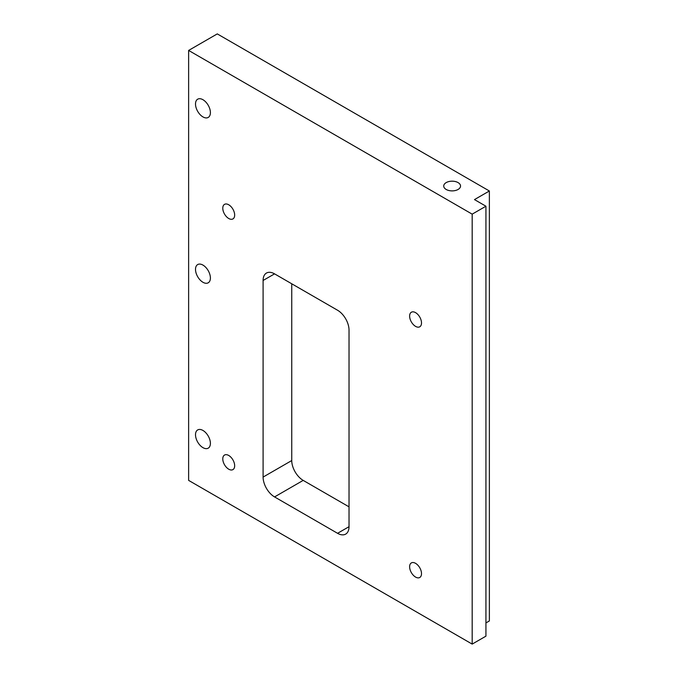 <?xml version="1.0" encoding="UTF-8"?>
<svg xmlns="http://www.w3.org/2000/svg" width="678" height="678" viewBox="0 0 678 678"><rect width="100%" height="100%" fill="white"/><g stroke="black" fill="none" stroke-linecap="round" stroke-linejoin="round"><path stroke-width="1.02" d="M409.622 316.075A8.407 4.856 60 0 1 411.36 312.227A8.407 4.856 60 0 1 419.767 317.075A8.407 4.856 60 0 1 419.767 326.788A8.407 4.856 60 0 1 413.292 324.533A8.407 4.856 60 0 1 409.622 316.075M409.622 566.766A8.407 4.856 60 0 1 411.36 562.918A8.407 4.856 60 0 1 419.767 567.774A8.407 4.856 60 0 1 419.767 577.478A8.407 4.856 60 0 1 413.292 575.232A8.407 4.856 60 0 1 409.622 566.766M222.782 208.205A8.407 4.856 60 0 1 224.528 204.358A8.407 4.856 60 0 1 232.927 209.205A8.407 4.856 60 0 1 232.927 218.918A8.407 4.856 60 0 1 226.452 216.663A8.407 4.856 60 0 1 222.782 208.205M222.782 458.896A8.407 4.856 60 0 1 224.528 455.048A8.407 4.856 60 0 1 232.927 459.904A8.407 4.856 60 0 1 232.927 469.608A8.407 4.856 60 0 1 226.452 467.362A8.407 4.856 60 0 1 222.782 458.896M485.931 206.214L485.931 636.159L472.185 644.1L472.185 214.146L485.931 206.214L474.481 199.595L489.372 190.993L489.372 620.946L485.931 622.929M489.372 190.993L217.274 33.9L188.628 50.435L188.628 480.388L472.185 644.1M291.743 283.785L291.743 460.548L263.098 477.083L263.098 280.472L274.556 273.861L337.568 310.244A16.204 9.356 -120 0 1 349.026 330.084L349.026 526.687L337.568 533.306L274.556 496.923L303.193 480.388L349.026 506.847M303.193 480.388A16.204 9.356 60 0 1 291.743 460.548M472.185 214.146L188.628 50.435M263.098 477.083A16.204 9.356 -120 0 0 274.556 496.923M274.556 273.861A16.204 9.356 -120 0 0 266.454 273.056A16.204 9.356 -120 0 0 263.098 280.472M337.568 533.306A16.204 9.356 -120 0 0 345.67 534.111A16.204 9.356 -120 0 0 349.026 526.687M210.4 443.344A10.534 6.077 60 0 1 208.214 448.166A10.534 6.077 60 0 1 197.688 442.09A10.534 6.077 60 0 1 197.688 429.928A10.534 6.077 60 0 1 205.798 432.75A10.534 6.077 60 0 1 210.4 443.344M210.4 112.616A10.534 6.077 60 0 1 208.214 117.438A10.534 6.077 60 0 1 197.688 111.353A10.534 6.077 60 0 1 197.688 99.191A10.534 6.077 60 0 1 205.798 102.014A10.534 6.077 60 0 1 210.4 112.616M210.4 277.98A10.534 6.077 60 0 1 208.214 282.802A10.534 6.077 60 0 1 197.688 276.717A10.534 6.077 60 0 1 197.688 264.564A10.534 6.077 60 0 1 205.798 267.386A10.534 6.077 60 0 1 210.4 277.98M446.192 189.467A8.407 4.856 180 0 1 443.726 186.035A8.407 4.856 180 0 1 452.133 181.179A8.407 4.856 180 0 1 460.54 186.035A8.407 4.856 180 0 1 455.353 190.518A8.407 4.856 180 0 1 446.192 189.467"/></g></svg>
